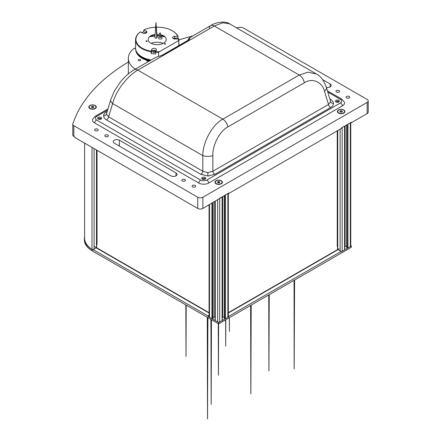<?xml version="1.0" encoding="UTF-8"?>
<svg xmlns="http://www.w3.org/2000/svg" width="441" height="441" viewBox="0 0 441 441"><rect width="100%" height="100%" fill="white"/><g stroke="black" fill="none" stroke-linecap="round" stroke-linejoin="round"><path stroke-width="0.66" d="M135.288 69.149A28.863 16.664 180 0 1 128.348 58.311A28.863 16.664 180 0 1 134.367 48.124L135.613 48.846M146.704 60.522A28.863 16.664 180 0 1 147.162 60.423M147.884 61.872A11.185 6.455 180 0 1 146.528 60.224M153.297 52.264A11.185 6.455 180 0 1 155.232 51.955M156.412 51.867A11.185 6.455 180 0 1 158.799 51.917M140.315 59.618A1.229 0.706 180 0 1 140.315 60.621A1.229 0.706 180 0 1 138.579 60.621A1.229 0.706 180 0 1 138.579 59.618A1.229 0.706 180 0 1 140.315 59.618M218.267 323.622L218.438 375.225L218.554 323.788M207.259 317.266L207.524 418.95L207.805 317.581M294.582 280.046L294.175 368.919L294.5 280.096M229.303 317.735L229.353 331.494L229.381 317.691M210.914 319.378L211.162 404.375L211.377 319.642M268.751 294.963L268.927 371.019L269.148 294.731M225.798 319.764L225.715 346.069L225.77 319.775M250.642 305.415L250.846 393.934L251.105 305.15M186.19 305.1L186.025 356.51L186.141 305.073M155.238 37.187L154.901 37.634L155.232 38.064L156.037 38.213L157.172 37.557L156.847 37.127M156.836 38.003L155.943 22.634L157.172 37.535M142.035 57.352A21.466 12.392 180 0 1 135.999 50.494A21.466 12.392 180 0 0 142.035 57.352A21.466 12.392 180 0 0 150.502 60.362A21.466 12.392 180 0 1 142.035 57.352M150.894 60.136A21.466 12.392 180 0 1 142.035 57.06A21.466 12.392 180 0 1 137.046 52.545M164.416 43.913A10.463 6.042 180 0 1 164.609 44.023A10.463 6.042 180 0 1 165.033 44.282M151.213 43.345A10.463 6.042 180 0 1 163.209 43.345M161.621 37.303A1.803 1.042 180 0 1 161.621 38.775A1.803 1.042 180 0 1 159.069 38.775A1.803 1.042 180 0 1 159.069 37.303A1.803 1.042 180 0 1 161.621 37.303M146.252 40.831A1.803 1.042 180 0 1 146.136 41.311M142.035 57.65A21.466 12.392 180 0 1 135.817 49.91A21.466 12.392 180 0 0 142.035 57.65A21.466 12.392 180 0 0 150.122 60.582A21.466 12.392 180 0 1 142.035 57.65M142.035 57.942A21.466 12.392 180 0 1 135.762 49.69A21.466 12.392 0 0 0 142.035 57.942A21.466 12.392 0 0 0 149.747 60.797A21.466 12.392 180 0 1 142.035 57.942M172.387 30.842A21.648 12.497 180 0 1 172.519 30.914L172.519 30.914A21.648 12.497 180 0 1 177.999 36.261L174.57 36.316A2.343 1.356 -0 0 0 172.629 37.65A2.343 1.356 -0 0 0 175.386 38.984A1.229 0.706 -0 0 0 174.575 38.984M151.142 59.998A21.648 12.497 180 0 1 141.903 56.839L141.903 56.839A21.648 12.497 180 0 1 135.563 47.997L135.563 39.751A21.648 12.497 180 0 1 140.337 31.923L142.796 33.047A2.343 1.356 -0 0 0 145.354 33.345A2.343 1.356 -0 0 0 146.803 32.094A2.343 1.356 -0 0 0 146.114 31.135L143.909 29.861L143.656 31.719A21.648 12.497 -0 0 0 141.98 32.579M150.21 36.173A21.648 12.497 180 0 1 155.045 35.567M157.007 35.501A21.648 12.497 180 0 1 164.212 36.173M158.567 56.261L158.567 52.225A21.648 12.497 180 0 1 155.783 52.22L156.39 49.949A2.343 1.356 -0 0 0 156.423 49.712A2.343 1.356 -0 0 0 155.739 48.758A2.343 1.356 -0 0 0 153.374 48.422A2.343 1.356 -0 0 0 151.77 49.48L151.164 51.751A21.648 12.497 180 0 1 141.903 48.587A21.648 12.497 180 0 1 135.563 39.751M151.164 51.751L151.164 53.46A21.648 12.497 -0 0 0 155.783 53.929L155.783 52.22M142.162 56.983L141.903 56.839L142.162 56.983A21.284 12.287 180 0 0 151.037 60.053M149.389 36.868A21.284 12.287 180 0 1 155.006 36.074M157.046 36.008A21.284 12.287 180 0 1 165.033 36.868M151.23 51.25A21.284 12.287 180 0 1 142.162 48.146A21.284 12.287 180 0 1 140.591 31.78M156.07 51.002A2.343 1.356 -0 0 0 155.739 50.759A2.343 1.356 -0 0 0 153.374 50.423A2.343 1.356 -0 0 0 151.77 51.481L151.164 53.46M156.301 52.236L156.39 51.95A2.343 1.356 -0 0 0 156.423 51.74M154.945 51.217A1.229 0.706 -0 0 0 153.209 51.217A1.229 0.706 -0 0 0 153.209 52.22A1.229 0.706 -0 0 0 154.945 52.22A1.229 0.706 -0 0 0 154.945 51.217M178.318 38.681A21.648 12.497 -0 0 0 177.999 37.97L174.57 38.317A2.343 1.356 -0 0 0 173.396 38.648M144.857 33.428A1.229 0.706 -0 0 0 144.053 33.428M146.037 33.092L143.656 31.719M143.909 29.861A21.284 12.287 180 0 1 155.623 27.204M156.323 27.177A21.284 12.287 180 0 1 172.266 30.765A21.284 12.287 180 0 1 177.64 36.002M177.999 37.97L177.999 36.261M175.386 38.984L178.809 38.929A21.648 12.497 180 0 1 178.859 39.751A21.648 12.497 180 0 1 178.814 40.533L178.814 45.594M158.567 52.225L178.814 40.533M156.902 34.255A9.018 5.209 180 0 1 163.589 35.776A9.018 5.209 180 0 1 163.589 43.141A9.018 5.209 180 0 1 150.833 43.141A9.018 5.209 180 0 1 148.534 38.036A9.018 5.209 180 0 1 155.127 34.392M146.991 40.864A0.579 0.331 -0 0 0 146.175 41.338A0.579 0.331 -0 0 0 146.991 40.864M160.469 33.086A0.579 0.331 -0 0 0 159.653 33.555A0.579 0.331 -0 0 0 160.469 33.086M165.403 43.714A0.579 0.331 -0 0 0 164.587 44.183A0.579 0.331 -0 0 0 165.403 43.714M158.958 51.707A21.284 12.287 180 0 1 155.849 51.724M178.456 38.67A21.284 12.287 180 0 1 178.423 40.467M135.745 49.618A21.466 12.392 0 0 0 142.035 58.234A21.466 12.392 0 0 0 149.378 61.012M161.704 37.353A21.466 12.392 0 0 0 159.416 37.143M342.051 127.62A1.444 0.832 0 0 0 342.166 127.565L344.564 126.181A0.579 0.331 0 0 0 344.625 126.137M341.141 251.53A1.444 0.832 0 0 0 342.166 251.287L344.564 249.904A0.579 0.331 0 0 0 344.73 249.667L344.73 126.076M344.868 246.365A2.166 1.251 180 0 1 345.116 246.359L346.692 246.359M346.758 247.572L346.758 124.908M347.117 124.698L347.117 247.958L346.758 247.748M347.855 124.268A0.579 0.331 0 0 0 347.932 124.235L350.33 122.852A1.444 0.832 0 0 0 350.43 122.785M347.117 247.958A0.579 0.331 0 0 0 347.932 247.958L350.33 246.574A1.444 0.832 0 0 0 350.749 245.984L350.749 122.598M337.244 130.872L337.244 246.53L337.558 246.464M337.756 111.65A3.401 1.962 0 0 0 337.74 111.827A3.401 1.962 0 0 0 337.96 112.516A3.401 1.962 0 0 0 338.622 113.144M343.666 113.144A3.401 1.962 0 0 0 344.548 111.827A3.401 1.962 0 0 0 344.531 111.65M337.96 112.168A3.401 1.962 0 0 0 341.753 113.414A3.401 1.962 0 0 0 344.548 111.479A3.401 1.962 0 0 0 344.333 110.79A3.401 1.962 0 0 0 340.54 109.55A3.401 1.962 0 0 0 337.74 111.479A3.401 1.962 0 0 0 337.96 112.168M342.376 111.601L341.582 112.157L340.347 112.036L339.912 111.364L340.706 110.807L341.94 110.923L342.376 111.601M340.524 112.053L340.706 110.807M340.706 111.926L341.769 112.025M341.94 111.904L341.94 110.923M195.131 185.424A1.803 1.042 0 0 0 193.164 185.198A1.803 1.042 0 0 0 192.05 186.157A1.803 1.042 0 0 0 192.579 186.896A1.803 1.042 0 0 0 194.547 187.122A1.803 1.042 0 0 0 195.661 186.157A1.803 1.042 0 0 0 195.131 185.424M184.928 179.531A1.803 1.042 0 0 0 182.96 179.305A1.803 1.042 0 0 0 181.846 180.27A1.803 1.042 0 0 0 182.376 181.003A1.803 1.042 0 0 0 184.338 181.229A1.803 1.042 0 0 0 185.452 180.27A1.803 1.042 0 0 0 184.928 179.531M338.269 102.185A1.516 0.876 0 0 0 336.593 102.185M349.217 96.463A1.803 1.042 0 0 0 347.249 96.237A1.803 1.042 0 0 0 346.135 97.196A1.803 1.042 0 0 0 346.665 97.935A1.803 1.042 0 0 0 348.633 98.161A1.803 1.042 0 0 0 349.746 97.196A1.803 1.042 0 0 0 349.217 96.463M339.013 90.57A1.803 1.042 0 0 0 337.045 90.344A1.803 1.042 0 0 0 335.932 91.309A1.803 1.042 0 0 0 336.461 92.042A1.803 1.042 0 0 0 338.423 92.268A1.803 1.042 0 0 0 339.542 91.309A1.803 1.042 0 0 0 339.013 90.57M100.509 119.268A1.516 0.876 0 0 0 98.834 119.268M95.217 105.515A3.754 2.166 0 0 0 89.909 105.515A3.754 2.166 0 0 0 89.909 108.58L89.909 108.58A3.754 2.166 0 0 0 95.217 108.58A3.754 2.166 0 0 0 95.217 105.515M343.798 110.007A3.754 2.166 0 0 0 338.49 110.007A3.754 2.166 0 0 0 338.49 113.072L338.49 113.072A3.754 2.166 0 0 0 343.798 113.072A3.754 2.166 0 0 0 343.798 110.007M221.343 180.705A3.754 2.166 0 0 0 216.04 180.705A3.754 2.166 0 0 0 216.04 183.77L216.04 183.77A3.754 2.166 0 0 0 221.343 183.77A3.754 2.166 0 0 0 221.343 180.705M219.458 182.624A1.985 1.147 0 0 0 218.488 182.541M97.681 129.158A1.803 1.042 0 0 0 95.714 128.932A1.803 1.042 0 0 0 94.6 129.897A1.803 1.042 0 0 0 95.129 130.635A1.803 1.042 0 0 0 97.092 130.861A1.803 1.042 0 0 0 98.205 129.897A1.803 1.042 0 0 0 97.681 129.158M107.885 135.051A1.803 1.042 0 0 0 105.917 134.825A1.803 1.042 0 0 0 104.804 135.789A1.803 1.042 0 0 0 105.333 136.523A1.803 1.042 0 0 0 107.295 136.749A1.803 1.042 0 0 0 108.409 135.789A1.803 1.042 0 0 0 107.885 135.051M204.591 179.36A1.516 0.876 0 0 0 202.915 179.36M170.893 175.849L114.263 143.154A3.605 2.084 180 0 1 113.205 141.677A3.605 2.084 180 0 1 115.432 139.753A3.605 2.084 180 0 1 119.362 140.205L175.998 172.905A3.605 2.084 180 0 1 177.056 174.377A3.605 2.084 180 0 1 174.829 176.301A3.605 2.084 180 0 1 170.893 175.849M326.39 87.395A3.605 2.084 0 0 0 331.141 85.416A3.605 2.084 0 0 0 330.083 83.944L322.636 79.645M368.218 100.934L368.218 112.124A3.605 2.084 180 0 1 367.16 113.596L367.16 102.406A3.605 2.084 0 0 0 368.218 100.934A3.605 2.084 0 0 0 367.16 99.457L243.234 27.91A3.605 2.084 0 0 0 240.009 27.336A209.971 121.225 0 0 0 236.37 27.755M192.827 35.93A209.971 121.225 0 0 0 178.859 39.933M128.348 62.076A209.971 121.225 0 0 0 72.848 123.844A3.605 2.084 180 0 0 72.782 124.235A3.605 2.084 180 0 0 73.84 125.707L197.766 197.254A3.605 2.084 0 0 0 202.871 197.254L202.871 208.45A3.605 2.084 180 0 1 197.766 208.45L74.694 137.394L74.694 136.925L73.84 136.429A3.605 2.084 180 0 1 72.782 134.957L72.782 124.235M350.937 122.493L351.345 122.73L351.345 122.256L341.141 128.149L341.141 128.623L228.89 193.428L228.482 193.191M228.89 193.428L228.89 192.954L202.871 208.45M367.16 113.596L351.345 122.73M367.16 102.406L202.871 197.254M350.424 246.508L351.345 245.979L351.345 247.274L218.686 323.865L92.219 250.846A26.697 15.413 180 0 1 84.396 239.948L84.396 238.653A26.697 15.413 180 0 1 84.611 236.701M209.084 315.276L207.976 315.916L93.062 249.567L93.062 250.041L92.219 249.551A26.697 15.413 180 0 1 84.396 238.653M93.062 249.567L96.127 247.803L209.084 313.022M218.686 323.865L218.686 322.569L219.607 322.04M209.084 315.745L207.976 316.384L218.686 322.569M207.976 316.384L207.976 315.916M222.17 320.557L225.412 318.689M227.975 317.206L228.89 316.677L228.3 316.335M223.146 317.057L222.281 317.553M215.103 317.553L214.238 317.057M228.3 313.022L338.082 249.634L341.141 251.403L228.89 316.208L228.3 315.866M341.141 251.403L341.141 251.872L342.056 251.342M228.89 316.208L228.89 316.677M344.619 249.86L347.861 247.991M350.749 245.637L351.345 245.979M344.73 246.855L345.38 246.486A1.229 0.706 0 0 0 345.551 246.359M97.031 150.293L97.031 244.733L96.651 244.628M209.084 204.861L209.084 316.682A1.444 0.832 0 0 0 209.508 317.272L211.906 318.656A0.579 0.331 0 0 0 212.722 318.656L212.722 202.761M213.08 202.557L213.08 318.446L212.722 318.656M213.141 317.057L214.723 317.057A2.166 1.251 180 0 1 215.103 317.073M215.103 201.388L215.103 320.364A0.579 0.331 0 0 0 215.274 320.596L217.672 321.985A1.444 0.832 0 0 0 219.712 321.985L222.11 320.596A0.579 0.331 0 0 0 222.281 320.364L222.281 196.774M219.601 198.318A1.444 0.832 0 0 0 219.712 198.263L222.11 196.879A0.579 0.331 0 0 0 222.17 196.835M222.666 196.548L222.666 317.057L224.243 317.057M225.406 194.966A0.579 0.331 0 0 0 225.478 194.933L227.876 193.549A1.444 0.832 0 0 0 227.975 193.483M224.662 195.396L224.662 318.656A0.579 0.331 0 0 0 225.478 318.656L227.876 317.272A1.444 0.832 0 0 0 228.3 316.682L228.3 193.296M224.304 318.27L224.304 195.606M224.662 318.656L224.304 318.446M96.651 150.072L96.651 247.831A0.579 0.331 180 0 1 96.529 248.035M93.062 249.678A1.444 0.832 180 0 1 92.02 249.402A28.863 16.664 180 0 1 84.611 238.256L84.611 143.121M95.085 108.651A3.401 1.962 0 0 0 95.967 107.334A3.401 1.962 0 0 0 95.956 107.163M90.157 108.376A3.401 1.962 0 0 0 93.867 108.806A3.401 1.962 0 0 0 95.967 106.992A3.401 1.962 0 0 0 94.969 105.603A3.401 1.962 0 0 0 91.265 105.173A3.401 1.962 0 0 0 89.165 106.992A3.401 1.962 0 0 0 90.157 108.376M93.448 107.499L92.241 107.687L91.359 107.174L91.678 106.479L92.886 106.292L93.773 106.805L93.448 107.499M92.004 107.549L92.886 107.411L92.886 106.292M89.176 107.163A3.401 1.962 0 0 0 89.165 107.334A3.401 1.962 0 0 0 90.041 108.651M91.678 107.361L91.678 106.479M221.217 183.842A3.401 1.962 0 0 0 222.093 182.524A3.401 1.962 0 0 0 222.082 182.348M217.501 184.018A3.401 1.962 0 0 0 222.093 182.177A3.401 1.962 0 0 0 219.883 180.336A3.401 1.962 0 0 0 215.291 182.177A3.401 1.962 0 0 0 217.501 184.018M219.861 182.431L218.896 182.888L217.727 182.635L217.523 181.924L218.488 181.466L219.657 181.72L219.861 182.431M215.302 182.348A3.401 1.962 0 0 0 215.291 182.524A3.401 1.962 0 0 0 216.167 183.842M218.174 182.734L218.488 181.466M345.116 245.764A1.229 0.706 180 0 1 344.868 245.973L344.868 246.778M222.281 316.748L222.666 316.528M209.084 312.686L94.109 246.304M214.723 316.528L215.103 316.748M339.107 248.713L228.3 312.686M97.968 118.822A1.985 1.147 180 0 1 101.072 118.601A1.985 1.147 180 0 1 101.369 118.822M98.266 119.042A1.985 1.147 180 0 1 97.687 118.232A1.985 1.147 180 0 1 98.911 117.174A1.985 1.147 180 0 1 101.072 117.422A1.985 1.147 180 0 1 101.651 118.232A1.985 1.147 180 0 1 100.427 119.291A1.985 1.147 180 0 1 98.266 119.042M335.728 101.733A1.985 1.147 180 0 1 338.831 101.513A1.985 1.147 180 0 1 339.129 101.733M336.025 101.959A1.985 1.147 180 0 1 335.447 101.149A1.985 1.147 180 0 1 336.67 100.09A1.985 1.147 180 0 1 338.831 100.339A1.985 1.147 180 0 1 339.416 101.149A1.985 1.147 180 0 1 338.192 102.207A1.985 1.147 180 0 1 336.025 101.959M202.05 178.914A1.985 1.147 180 0 1 205.159 178.693A1.985 1.147 180 0 1 205.456 178.914M202.353 179.134A1.985 1.147 180 0 1 201.769 178.324A1.985 1.147 180 0 1 202.992 177.265A1.985 1.147 180 0 1 205.159 177.514A1.985 1.147 180 0 1 205.738 178.324A1.985 1.147 180 0 1 204.514 179.382A1.985 1.147 180 0 1 202.353 179.134M107.896 108.971L95.162 116.319L92.665 119.246A7.122 4.112 0 0 0 94.633 122.907L198.715 182.998A7.122 4.112 0 0 0 208.791 182.998L342.47 105.823A7.122 4.112 0 0 0 344.432 102.163L341.935 99.236A2.889 1.665 120 0 0 340.491 99.379C342.144 100.559 342.144 101.733 340.491 102.913L206.812 180.093C204.773 181.047 202.733 181.047 200.694 180.093L96.607 120.002C94.958 118.822 94.958 117.642 96.607 116.463L107.532 110.156M162.139 55.395L159.592 56.227L161.841 55.39A0.722 0.419 -120 0 1 162.139 55.395L188.715 40.048A0.722 0.419 -120 0 0 188.417 40.048L161.841 55.39M106.97 111.997A2.889 1.665 60 0 1 106.579 111.816C104.66 112.957 103.679 114.307 103.641 115.873C103.679 117.444 104.66 118.794 106.579 119.935A2.889 1.665 120 0 0 108.591 116.826L202.81 171.229L207.838 172.629L212.86 171.229L328.512 104.456L330.656 101.717L326.334 87.208A7.216 4.041 163 0 1 324.46 91.193L328.512 104.456A2.889 1.665 60 0 0 330.518 107.565C332.442 106.424 333.418 105.068 333.457 103.503A2.889 2.359 -0 0 1 330.656 101.717M106.579 119.935L200.798 174.333A2.889 1.665 120 0 0 202.81 171.229L202.81 155.629C202.689 142.101 212.507 124.368 222.821 119.164L299.246 75.036L308.05 72.137L316.406 73.961L229.59 23.842C224.772 20.11 213.896 23.064 210.671 25.628L210.671 25.628A7.216 4.167 60 0 1 214.282 25.98L222.826 22.789L229.59 23.842M333.457 103.503C333.418 101.937 332.442 100.581 330.518 99.44A2.889 1.665 -60 0 1 330.127 99.622M200.798 174.333L207.838 176.031L214.872 174.333A2.889 1.665 60 0 1 212.86 171.229L212.86 155.629A7.216 2.618 180 0 1 202.81 155.629L112.637 103.569C115.779 91.094 127.052 76.133 137.851 70.108L214.282 25.98L299.246 75.036A7.216 4.167 60 0 1 304.273 82.809L227.843 126.931C219.839 130.872 212.353 145.21 212.86 155.629M110.763 99.583L110.763 99.583A7.216 4.041 17 0 0 112.637 103.569L108.591 116.826L106.441 114.087L110.763 99.583L114.406 91.011L119.963 82.572C124.268 77.103 129.031 72.826 134.246 69.75L134.246 69.75A7.216 4.167 60 0 1 137.851 70.108L222.821 119.164A7.216 4.167 60 0 1 227.843 126.931M209.255 27.948A7.216 4.167 60 0 1 210.671 25.628L189.31 37.959L188.401 38.99L188.208 39.982M188.632 39.905L189.884 38.736L188.715 40.048M189.31 37.959L189.884 38.736L188.561 40.015M160.59 55.875L155.601 57.418M151.77 49.48L151.77 51.481M174.57 36.316L174.57 38.317M146.114 31.135L146.114 33.047M337.723 130.591L337.723 249.507M340.127 129.207L340.127 250.813M342.166 127.565L342.166 251.287M344.564 249.904L344.564 126.176M345.116 246.359L345.116 125.856M347.932 124.235L347.932 247.958M350.33 122.846L350.33 246.574M337.448 130.751L337.448 246.53M119.362 146.098L119.362 140.205M175.998 175.849L175.998 172.905M330.083 86.888L330.083 83.944M73.84 136.429L73.84 125.707M197.766 208.45L197.766 197.254M92.219 249.551L92.219 250.846M96.827 244.733L96.827 150.172M209.508 204.618L209.508 317.272M211.906 318.656L211.906 203.235M214.723 317.057L214.723 201.609M215.274 201.289L215.274 320.596M217.672 199.905L217.672 321.985M219.712 198.263L219.712 321.985M222.11 320.596L222.11 196.868M225.478 194.933L225.478 318.656M227.876 193.544L227.876 317.272M96.485 248.007L96.485 149.973M92.02 249.402L92.02 147.399M94.109 248.967L94.109 148.606M327.817 92.064L340.491 99.379M342.47 105.823A2.889 1.665 -120 0 0 340.491 102.913M208.791 182.998A2.889 1.665 -120 0 0 206.812 180.093M198.715 182.998A2.889 1.665 -60 0 1 200.694 180.093M94.633 122.907A2.889 1.665 -60 0 1 96.607 120.002M95.162 116.319A2.889 1.665 60 0 1 96.607 116.463M330.518 99.44L329.978 99.126M214.872 174.333L330.518 107.565M207.838 176.031L207.838 172.629M324.46 91.193C322.189 81.8 312.101 77.605 304.273 82.809M107.124 111.501L106.579 111.816M103.641 115.873A2.889 2.359 180 0 0 106.441 114.087M128.348 58.311L128.348 73.89M218.604 323.815L218.438 375.225M207.904 317.641L207.524 418.95M294.059 280.349L294.175 368.919M229.397 317.68L229.353 331.494M211.46 319.692L211.162 404.375M269.219 294.693L268.927 371.019M225.621 319.863L225.715 346.069M251.194 305.095L250.846 393.934M185.843 304.902L186.025 356.51M154.901 37.623L155.943 22.634M178.859 39.751L178.859 45.566M337.558 249.606L337.558 130.69M346.692 247.66L346.692 124.941M344.548 111.827L344.548 111.479M337.74 111.827L337.74 111.479M213.141 318.358L213.141 202.518M224.243 318.358L224.243 195.639M95.967 107.334L95.967 106.992M89.165 107.334L89.165 106.992M222.093 182.524L222.093 182.177M215.291 182.524L215.291 182.177M341.935 99.236L327.459 90.879M326.334 87.208C323.903 80.477 320.59 76.061 316.406 73.961M188.886 39.679L188.417 40.048M160.695 55.858L155.607 57.418L134.246 69.75"/></g></svg>
